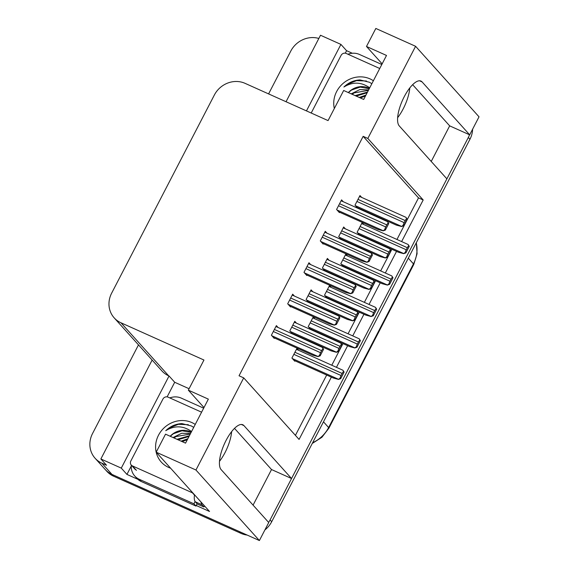 <?xml version="1.0" encoding="UTF-8"?>
<svg xmlns="http://www.w3.org/2000/svg" width="569" height="569" viewBox="0 0 569 569"><rect width="100%" height="100%" fill="white"/><g stroke="black" fill="none" stroke-linecap="round" stroke-linejoin="round"><path stroke-width="0.85" d="M231.626 431.629A25.05 8.955 -65.8 0 1 225.047 452.554A25.05 8.955 -65.8 0 1 219.492 461.338M397.646 117.662A25.05 8.955 114.2 0 0 403.193 108.871A25.05 8.955 114.2 0 0 409.772 87.946M401.643 241.533L423.187 199.982L367.823 138.438L415.59 46.295L479.027 116.823L469.688 134.839L422.091 81.922A25.05 8.955 114.2 0 0 420.939 81.068A25.05 8.955 114.2 0 0 404.218 96.737A25.05 8.955 114.2 0 0 399.274 125.927L446.878 178.851L291.541 478.522L243.937 425.605A25.05 8.955 114.2 0 0 242.792 424.751A25.05 8.955 114.2 0 0 226.071 440.42A25.05 8.955 114.2 0 0 221.128 469.61L268.732 522.534L259.393 540.55L111.958 474.39A23.485 21.665 138 0 1 105.187 469.468A23.485 21.665 138 0 0 111.958 474.39L239.378 531.567L240.993 533.366L113.572 476.189A23.485 21.665 138 0 1 106.801 471.267L95.087 458.237A23.485 21.665 138 0 1 92.534 433.55L138.495 344.885M167.137 396.863L174.697 382.268L189.079 388.719M137.812 479.297L126.937 474.411L131.254 466.082M415.59 46.295L375.825 28.45L366.486 46.466L386.5 55.449L363.691 99.454L343.676 90.478L328.064 120.592L245.075 83.351A23.485 21.665 -42 0 0 214.364 95.002L111.638 293.177A23.485 21.665 -42 0 0 114.191 317.865A23.485 21.665 -42 0 0 120.962 322.787L203.951 360.028L188.339 390.149L208.354 399.132L185.544 443.137L165.529 434.161L156.191 452.177L209.527 511.474L196.22 505.507M345.283 53.18L346.578 50.691L352.289 53.251M152.136 360.056L100.869 458.963L121.282 468.123L169.043 375.981L174.697 382.268M121.282 468.123L126.937 474.411M306.449 110.898L340.916 44.403L346.578 50.691M114.191 317.865L161.873 370.881A23.485 21.665 -42 0 0 168.644 375.803L169.043 375.981M340.916 44.403L320.503 35.242L286.036 101.737M268.589 93.906L290.787 51.082A23.485 21.665 138 0 1 318.839 38.45M100.869 458.963L106.524 465.257L101.851 463.159A23.485 21.665 138 0 1 95.087 458.237M156.191 452.177L195.949 470.015L259.393 540.55M195.949 470.015L243.71 377.873L299.074 439.424L331.357 377.14M336.464 367.29L347.652 345.703M352.759 335.852L363.947 314.266M369.053 304.415L380.241 282.829M385.348 272.978L396.543 251.384M291.541 478.522L271.527 469.546L253.077 505.137M431.231 161.454L449.674 125.863L469.688 134.839M188.339 390.149L203.987 407.546M366.486 46.466L382.14 63.863M396.977 239.442L418.514 197.891L363.157 136.34L239.044 375.775L243.71 377.873M363.157 136.34L367.823 138.438M418.514 197.891L423.187 199.982M295.418 435.363L326.684 375.049M331.791 365.198L342.979 343.605M348.086 333.754L359.274 312.168M364.38 302.317L375.576 280.73M380.682 270.88L391.87 249.293M326.94 233.155L325.269 231.299L320.283 240.922L323.114 244.065L323.32 243.667M310.646 264.592L308.974 262.736L303.988 272.359L306.812 275.51L307.018 275.112M294.351 296.029L292.679 294.173L287.686 303.803L290.517 306.947L290.723 306.549M278.056 327.474L276.385 325.61L271.392 335.241L274.222 338.384L274.429 337.986M343.242 201.718L341.571 199.854L336.578 209.484L339.409 212.628L339.615 212.23M345.355 228.845L343.683 226.988L338.697 236.612L341.428 239.656M329.06 260.282L327.388 258.426L322.395 268.056L325.134 271.093M312.765 291.726L311.094 289.863L306.101 299.493L308.832 302.53M296.463 323.164L294.792 321.307L289.806 330.93L292.537 333.967M361.649 197.407L359.978 195.551L354.992 205.174L357.723 208.211M347.474 255.979L345.803 254.115L340.81 263.746L343.541 266.783M331.172 287.416L329.501 285.56L324.515 295.183L327.246 298.22M314.877 318.853L313.206 316.997L308.22 326.62L310.951 329.664M298.583 350.291L296.911 348.434L291.918 358.065L294.749 361.208L294.955 360.81M363.769 224.535L362.097 222.678L357.104 232.308L359.843 235.346M449.674 125.863L412.639 84.681M271.527 469.546L234.492 428.365M469.532 134.768A23.485 21.665 138 0 1 468.337 137.456L270.083 519.924A23.485 21.665 138 0 1 268.611 522.399M472.619 129.191A23.485 21.665 138 0 1 469.951 139.256L271.697 521.716A23.485 21.665 138 0 1 264.898 529.924M247.195 535.073A23.485 21.665 138 0 1 240.993 533.366M403.698 253.66L405.348 252.295L405.889 252.892L403.698 253.66L398.435 252.238L359.195 234.627M405.889 252.892L409.289 246.334L408.129 244.499L408.748 245.737A3.912 1.401 114.2 0 0 407.333 247.707L406.266 249.77A3.912 1.401 114.2 0 0 405.348 252.295M408.129 244.499L361.628 223.581M409.289 246.334L408.748 245.737M401.579 226.526L403.229 225.16L403.777 225.765L401.579 226.526L396.323 225.111L357.076 207.5M403.777 225.765L407.169 219.207L406.01 217.365L406.629 218.603A3.912 1.401 114.2 0 0 405.22 220.58L404.154 222.643A3.912 1.401 114.2 0 0 403.229 225.16M406.01 217.365L359.516 196.447M407.169 219.207L406.629 218.603M383.165 230.836L384.822 229.471L385.362 230.075L383.165 230.836L377.908 229.414L338.669 211.803M385.362 230.075L388.762 223.517L387.603 221.675L388.222 222.913A3.912 1.401 114.2 0 0 386.806 224.89L385.739 226.953A3.912 1.401 114.2 0 0 384.822 229.471M387.603 221.675L341.101 200.757M388.762 223.517L388.222 222.913M347.944 54.24A15.655 14.445 138 0 1 359.452 54.453L381.813 64.489M387.397 285.097L389.054 283.732L389.594 284.336L387.397 285.097L382.14 283.675L342.901 266.064M389.594 284.336L392.994 277.779L391.828 275.937L392.454 277.174A3.912 1.401 114.2 0 0 391.038 279.151L389.971 281.214A3.912 1.401 114.2 0 0 389.054 283.732M391.828 275.937L345.333 255.019M392.994 277.779L392.454 277.174M371.102 316.535L372.752 315.169L373.3 315.774L371.102 316.535L365.846 315.119L326.599 297.509M373.3 315.774L376.692 309.216L375.533 307.374L376.152 308.611A3.912 1.401 114.2 0 0 374.743 310.589L373.677 312.651A3.912 1.401 114.2 0 0 372.752 315.169M375.533 307.374L329.038 286.456M376.692 309.216L376.152 308.611M354.807 347.979L356.457 346.606L356.998 347.211L354.807 347.979L349.551 346.557L310.304 328.946M356.998 347.211L360.397 340.653L359.238 338.811L359.857 340.056A3.912 1.401 114.2 0 0 358.449 342.026L357.375 344.089A3.912 1.401 114.2 0 0 356.457 346.606M359.238 338.811L312.744 317.893M360.397 340.653L359.857 340.056M338.512 379.416L340.162 378.051L340.703 378.648L338.512 379.416L333.256 377.994L294.009 360.383M340.703 378.648L344.103 372.09L342.943 370.255L343.562 371.493A3.912 1.401 114.2 0 0 342.154 373.463L341.08 375.526A3.912 1.401 114.2 0 0 340.162 378.051M342.943 370.255L296.442 349.338M344.103 372.09L343.562 371.493M385.284 257.97L386.934 256.598L387.475 257.202L385.284 257.97L380.028 256.548L340.781 238.937M387.475 257.202L390.875 250.644L389.715 248.802L390.334 250.047A3.912 1.401 114.2 0 0 388.926 252.017L387.852 254.08A3.912 1.401 114.2 0 0 386.934 256.598M389.715 248.802L343.221 227.885M390.875 250.644L390.334 250.047M368.989 289.408L370.639 288.042L371.18 288.639L368.989 289.408L363.733 287.985L324.486 270.375M371.18 288.639L374.58 282.082L373.42 280.247L374.039 281.484A3.912 1.401 114.2 0 0 372.631 283.454L371.557 285.517A3.912 1.401 114.2 0 0 370.639 288.042M373.42 280.247L326.919 259.329M374.58 282.082L374.039 281.484M352.688 320.845L354.345 319.479L354.885 320.084L352.688 320.845L347.431 319.422L308.192 301.812M354.885 320.084L358.285 313.526L357.126 311.684L357.745 312.922A3.912 1.401 114.2 0 0 356.329 314.899L355.262 316.961A3.912 1.401 114.2 0 0 354.345 319.479M357.126 311.684L310.624 290.766M358.285 313.526L357.745 312.922M336.393 352.282L338.043 350.917L338.591 351.521L336.393 352.282L331.137 350.867L291.89 333.256M338.591 351.521L341.99 344.963L340.824 343.121L341.443 344.359A3.912 1.401 114.2 0 0 340.034 346.336L338.968 348.399A3.912 1.401 114.2 0 0 338.043 350.917M340.824 343.121L294.329 322.203M341.99 344.963L341.443 344.359M366.87 262.273L368.527 260.908L369.068 261.512L366.87 262.273L361.614 260.858L322.374 243.248M369.068 261.512L372.467 254.955L371.301 253.113L371.92 254.35A3.912 1.401 114.2 0 0 370.511 256.327L369.445 258.39A3.912 1.401 114.2 0 0 368.527 260.908M371.301 253.113L324.807 232.195M372.467 254.955L371.92 254.35M350.575 293.718L352.225 292.345L352.766 292.95L350.575 293.718L345.319 292.295L306.072 274.685M352.766 292.95L356.166 286.392L355.006 284.55L355.625 285.794A3.912 1.401 114.2 0 0 354.217 287.765L353.15 289.827A3.912 1.401 114.2 0 0 352.225 292.345M355.006 284.55L308.512 263.632M356.166 286.392L355.625 285.794M334.28 325.155L335.93 323.789L336.471 324.387L334.28 325.155L329.024 323.733L289.777 306.122M336.471 324.387L339.871 317.829L338.711 315.994L339.33 317.232A3.912 1.401 114.2 0 0 337.922 319.202L336.848 321.265A3.912 1.401 114.2 0 0 335.93 323.789M338.711 315.994L292.217 295.076M339.871 317.829L339.33 317.232M317.979 356.592L319.636 355.227L320.176 355.831L317.979 356.592L312.722 355.17L273.483 337.559M320.176 355.831L323.576 349.274L322.417 347.431L323.036 348.669A3.912 1.401 114.2 0 0 321.62 350.646L320.553 352.709A3.912 1.401 114.2 0 0 319.636 355.227M322.417 347.431L275.915 326.514M323.576 349.274L323.036 348.669M334.323 108.515A25.527 23.549 138 0 1 343.477 83.081A25.527 23.549 138 0 1 370.021 78.885A25.527 23.549 138 0 1 373.385 80.755M371.856 83.7L369.452 82.256L360.042 79.909C353.861 80.222 348.484 82.59 343.896 87.021C352.282 81.858 360.526 81.879 368.627 87.093L369.672 87.918M369.395 88.458A17.696 16.33 -42 0 0 368.477 88.01A17.696 16.33 -42 0 0 348.328 92.562M369.253 88.728L360.198 87.085L351.514 90.058L348.384 92.583M368.399 90.364L354.082 92.911L352.197 94.298M368.648 89.888L359.864 89.553L351.229 93.864M367.176 92.733L356.173 96.083M367.517 92.064L355.163 95.628M365.476 96.005L360.326 97.946M365.959 95.087L359.274 97.47M311.207 113.025L341.08 55.392A3.912 3.613 138 0 1 346.194 53.45L379.736 68.5M366.457 81.011L356.543 80.627L347.325 84.312L343.896 87.021M194.527 494.795A15.655 5.598 114.2 0 0 195.323 501.815L197.265 503.97L203.937 506.965A15.655 5.598 -65.8 0 1 204.506 505.898M200.985 501.979A15.655 5.598 114.2 0 0 201.995 504.81L203.937 506.965M141.261 481.523L139.241 479.276A15.655 14.445 138 0 1 134.732 475.99L136.752 478.237A15.655 14.445 -42 0 0 141.261 481.523L195.971 506.069A15.655 14.445 138 0 1 197.13 503.821M134.732 475.99A15.655 14.445 138 0 1 131.325 465.136M169.797 397.923A15.655 14.445 138 0 1 181.305 398.129L203.666 408.172M195.971 506.069L193.944 503.821A15.655 14.445 138 0 1 195.117 501.559M139.241 479.276L193.944 503.821M170.586 468.18A25.527 23.549 138 0 1 168.623 467.412A25.527 23.549 138 0 1 158.495 435.228A25.527 23.549 138 0 1 191.867 422.568A25.527 23.549 138 0 1 195.231 424.438M193.709 427.383L191.298 425.932L181.888 423.592C175.714 423.905 170.33 426.273 165.75 430.697C174.135 425.541 182.379 425.562 190.48 430.776L191.525 431.601M191.241 432.141A17.696 16.33 -42 0 0 190.323 431.693A17.696 16.33 -42 0 0 170.181 436.245M191.099 432.412L182.044 430.769L173.367 433.742L170.231 436.267M190.252 434.047L175.928 436.594L174.05 437.981M190.501 433.571L181.717 433.237L173.083 437.547M189.029 436.416L178.026 439.766M189.37 435.747L177.016 439.311M187.329 439.688L182.18 441.629M187.806 438.763L181.12 441.153M192.927 493.017A3.912 3.613 138 0 1 192.45 492.839L132.406 465.897A3.912 3.613 138 0 1 130.849 460.961L162.933 399.075A3.912 3.613 138 0 1 168.047 397.134L201.59 412.184M188.311 424.694L178.396 424.31L169.178 427.995L165.75 430.697M419.538 80.777L422.091 81.922M101.851 463.159L113.572 476.189M120.962 322.787L168.644 375.803M241.391 424.46L243.937 425.605M408.314 258.17L413.457 263.888A7.831 1.138 27.4 0 1 413.741 264.5L328.903 428.158A7.831 1.138 -152.6 0 0 328.626 427.554L413.457 263.888A31.316 28.891 -42 0 0 416.252 242.849M312.666 442.682A31.316 28.891 -42 0 0 328.626 427.554L323.477 421.828M469.951 139.256L468.337 137.456M271.697 521.716L270.083 519.924M357.581 232.835L403.492 253.433M359.039 228.582L406.266 249.77M360.106 226.519L407.333 247.707M355.461 205.701L401.38 226.306M356.919 201.447L404.154 222.643M357.993 199.385L405.22 220.58M337.047 210.011L382.965 230.616M338.512 205.758L385.739 226.953M339.579 203.695L386.806 224.89M341.279 264.272L387.197 284.877M342.744 260.019L389.971 281.214M343.811 257.956L391.038 279.151M324.984 295.709L370.903 316.314M326.442 291.456L373.677 312.651M327.516 289.393L374.743 310.589M308.69 327.147L354.601 347.751M310.148 322.893L357.375 344.089M311.222 320.831L358.449 342.026M292.395 358.584L338.306 379.189M293.853 354.338L341.08 375.526M294.92 352.275L342.154 373.463M339.167 237.138L385.078 257.743M340.625 232.885L387.852 254.08M341.699 230.822L388.926 252.017M322.872 268.582L368.783 289.18M324.33 264.329L371.557 285.517M325.397 262.266L372.631 283.454M306.57 300.019L352.488 320.624M308.035 295.766L355.262 316.961M309.102 293.704L356.329 314.899M290.275 331.457L336.194 352.062M291.741 327.203L338.968 348.399M292.807 325.141L340.034 346.336M320.752 241.448L366.671 262.053M322.218 237.195L369.445 258.39M323.284 235.132L370.511 256.327M304.458 272.885L350.376 293.49M305.916 268.632L353.15 289.827M306.99 266.569L354.217 287.765M288.163 304.323L334.074 324.927M289.621 300.076L336.848 321.265M290.688 298.014L337.922 319.202M271.868 335.767L317.779 356.372M273.326 331.514L320.553 352.709M274.393 329.451L321.62 350.646M195.323 501.815L201.995 504.81M132.406 465.897L136.446 470.392M192.45 492.839L194.477 495.101M328.903 428.158L321.933 437.262L312.267 443.45M416.344 242.671L417.077 253.717L413.741 264.5M131.275 465.079L135.315 469.567"/></g></svg>
